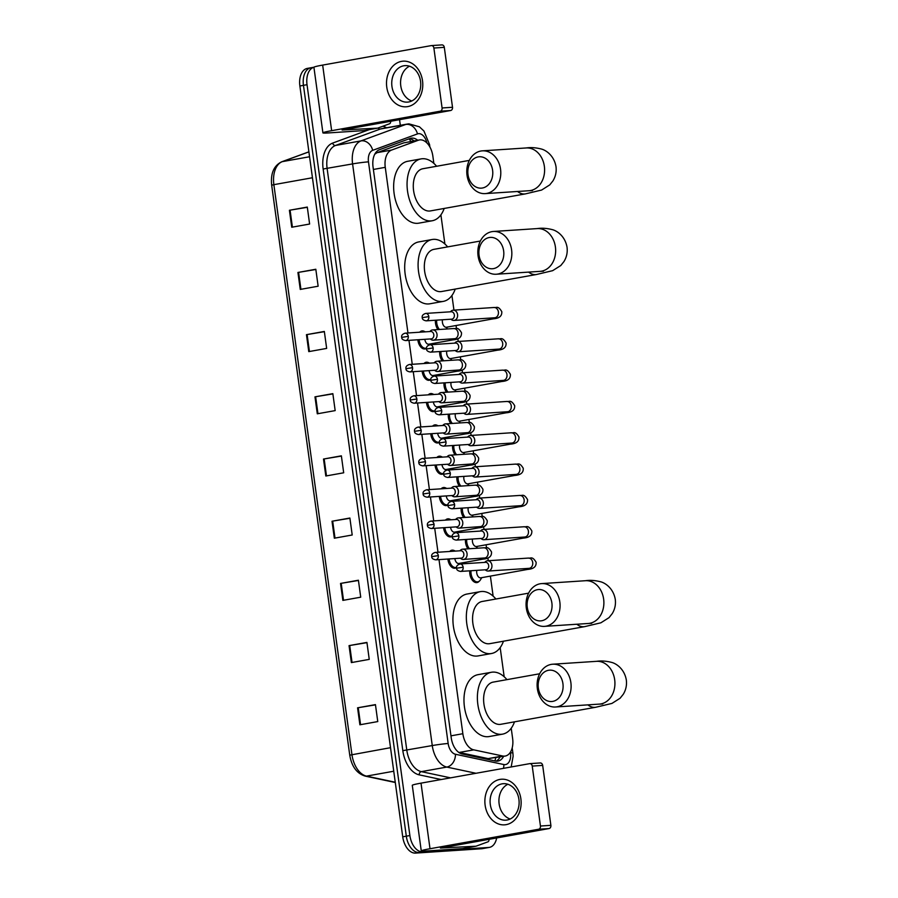 <?xml version="1.0" encoding="UTF-8"?>
<svg xmlns="http://www.w3.org/2000/svg" width="898" height="898" viewBox="0 0 898 898"><rect width="100%" height="100%" fill="white"/><g stroke="black" fill="none" stroke-linecap="round" stroke-linejoin="round"><path stroke-width="1.35" d="M456.543 567.603A9.148 5.556 -100.2 0 1 455.118 568.198A9.148 5.556 -100.2 0 1 454.747 568.243A9.148 5.556 -100.2 0 1 447.877 559.027M449.73 551.462A9.148 5.556 -100.2 0 1 451.896 550.205A9.148 5.556 -100.2 0 1 452.266 550.16A9.148 5.556 -100.2 0 1 454.534 550.732M452.255 536.274A9.148 5.556 -100.2 0 1 450.83 536.881A9.148 5.556 -100.2 0 1 450.459 536.925A9.148 5.556 -100.2 0 1 443.59 527.71M445.442 520.144A9.148 5.556 -100.2 0 1 447.608 518.876A9.148 5.556 -100.2 0 1 447.979 518.831A9.148 5.556 -100.2 0 1 450.246 519.403M447.956 504.957A9.148 5.556 -100.2 0 1 446.542 505.552A9.148 5.556 -100.2 0 1 446.171 505.608A9.148 5.556 -100.2 0 1 439.302 496.392M441.143 488.815A9.148 5.556 -100.2 0 1 443.309 487.558A9.148 5.556 -100.2 0 1 443.691 487.513A9.148 5.556 -100.2 0 1 445.958 488.085M443.668 473.628A9.148 5.556 -100.2 0 1 442.254 474.234A9.148 5.556 -100.2 0 1 441.872 474.279A9.148 5.556 -100.2 0 1 435.014 465.063M436.855 457.497A9.148 5.556 -100.2 0 1 439.021 456.229A9.148 5.556 -100.2 0 1 439.391 456.184A9.148 5.556 -100.2 0 1 441.67 456.756M439.38 442.31A9.148 5.556 -100.2 0 1 437.955 442.916A9.148 5.556 -100.2 0 1 437.584 442.961A9.148 5.556 -100.2 0 1 430.714 433.745M432.567 426.168A9.148 5.556 -100.2 0 1 434.733 424.911A9.148 5.556 -100.2 0 1 435.103 424.866A9.148 5.556 -100.2 0 1 437.371 425.439M435.092 410.992A9.148 5.556 -100.2 0 1 433.667 411.587A9.148 5.556 -100.2 0 1 433.296 411.632A9.148 5.556 -100.2 0 1 426.427 402.416M428.279 394.851A9.148 5.556 -100.2 0 1 430.445 393.582A9.148 5.556 -100.2 0 1 430.816 393.537A9.148 5.556 -100.2 0 1 433.083 394.121M430.793 379.663A9.148 5.556 -100.2 0 1 429.379 380.269A9.148 5.556 -100.2 0 1 429.008 380.314A9.148 5.556 -100.2 0 1 422.139 371.099M423.979 363.533A9.148 5.556 -100.2 0 1 426.146 362.264A9.148 5.556 -100.2 0 1 426.528 362.22A9.148 5.556 -100.2 0 1 428.795 362.792M426.505 348.345A9.148 5.556 -100.2 0 1 425.091 348.94A9.148 5.556 -100.2 0 1 424.709 348.985A9.148 5.556 -100.2 0 1 417.851 339.77M419.692 332.204A9.148 5.556 -100.2 0 1 421.858 330.947A9.148 5.556 -100.2 0 1 422.228 330.891A9.148 5.556 -100.2 0 1 424.507 331.474M468.004 548.835A9.148 5.556 -100.2 0 1 465.467 539.496M463.716 517.506A9.148 5.556 -100.2 0 1 461.168 508.167M459.428 486.188A9.148 5.556 -100.2 0 1 456.88 476.849M455.129 454.859A9.148 5.556 -100.2 0 1 452.592 445.52M479.319 581.152A9.148 5.556 -100.2 0 1 477.018 582.566A9.148 5.556 -100.2 0 1 476.647 582.611A9.148 5.556 -100.2 0 1 469.755 570.814M450.841 423.542A9.148 5.556 -100.2 0 1 448.304 414.203M446.553 392.213A9.148 5.556 -100.2 0 1 444.005 382.885M442.265 360.895A9.148 5.556 -100.2 0 1 439.717 351.556M437.966 329.566A9.148 5.556 -100.2 0 1 435.429 320.238M438.999 559.622L462.852 733.711A17.141 10.417 79.8 0 0 473.762 749.852L459.237 752.457L488.142 758.608L505.226 756.049A17.141 10.417 79.8 0 0 512.623 738.482L511.22 728.244M473.762 749.852L502.678 755.993A17.141 10.417 79.8 0 0 504.519 756.138A17.141 10.417 79.8 0 0 505.226 756.049M433.846 163.38L432.858 156.151A17.141 10.417 79.8 0 0 419.4 139.953L403.797 142.861L377.07 152.66L374.747 154.243M419.4 139.953A17.141 10.417 79.8 0 0 418.322 140.245L391.595 150.056A17.141 10.417 79.8 0 0 385.264 167.331L407.961 332.978M408.972 340.353L412.249 364.296M413.26 371.682L416.537 395.625M417.548 403L420.825 426.943M421.836 434.329L425.124 458.272M426.135 465.647L429.412 489.59M430.423 496.976L433.7 520.919M434.711 528.293L437.988 552.236M504.171 676.755L500.175 647.615M493.125 596.126L490.387 576.101M488.276 560.722L487.906 558.006M486.503 547.746L486.099 544.783M483.988 529.393L483.618 526.688M482.215 516.429L481.799 513.454M479.7 498.076L479.33 495.37M477.916 485.1L477.512 482.136M475.401 466.747L475.031 464.041M473.628 453.782L473.224 450.807M471.113 435.429L470.743 432.724M469.34 422.453L468.936 419.489M466.825 404.1L466.455 401.395M465.052 391.135L464.636 388.161M462.537 372.782L462.167 370.077M460.753 359.806L460.348 356.843M458.238 341.464L457.868 338.748M456.465 328.488L456.061 325.514M453.95 310.136L451.941 295.487M444.892 243.998L440.896 214.858M417.705 140.256A17.141 10.417 79.8 0 0 411.183 138.191A17.141 10.417 79.8 0 0 410.117 138.472L379.383 149.753A17.141 10.417 79.8 0 0 373.052 167.028L451.234 737.819A17.141 10.417 79.8 0 0 462.144 753.961L495.393 761.021A17.141 10.417 79.8 0 0 497.245 761.156A17.141 10.417 79.8 0 0 497.941 761.077A17.141 10.417 79.8 0 0 503.632 756.341M500.051 756.98A17.141 10.417 -100.2 0 1 496.111 761.134M496.673 837.957A17.141 10.417 -100.2 0 1 489.41 847.386A17.141 10.417 -100.2 0 1 488.714 847.465L422.644 851.82A17.141 10.417 -100.2 0 1 409.881 835.544L307.026 84.693A17.141 10.417 -100.2 0 1 313.93 67.249M399.543 119.681L400.317 125.305M489.41 847.386L485.84 848.026A17.141 10.417 -100.2 0 1 485.133 848.105L419.063 852.46A17.141 10.417 -100.2 0 1 406.311 836.184L303.457 85.344A17.141 10.417 -100.2 0 1 310.865 67.777A17.141 10.417 -100.2 0 1 311.561 67.687M409.353 138.752A17.141 10.417 -100.2 0 1 414.135 140.907M310.865 67.777L307.284 68.416A17.141 10.417 -100.2 0 0 299.876 85.983L402.731 836.824A17.141 10.417 -100.2 0 0 415.493 853.1L481.564 848.745A17.141 10.417 -100.2 0 0 482.26 848.666L485.84 848.026A17.141 10.417 -100.2 0 1 485.133 848.105L419.063 852.46A17.141 10.417 -100.2 0 1 406.311 836.184L303.457 85.344A17.141 10.417 -100.2 0 1 310.865 67.777L313.941 67.227M306.454 334.662L324.335 331.452L326.659 348.413L308.777 351.623L306.454 334.662L307.116 334.55L309.44 351.5M297.934 272.464L315.815 269.254L318.139 286.215L300.258 289.425L297.934 272.464L298.596 272.352L300.92 289.313M289.414 210.267L307.296 207.068L309.619 224.029L291.738 227.239L289.414 210.267L290.076 210.154L292.4 227.115M332.013 521.244L349.883 518.034L352.207 534.995L334.337 538.205L332.013 521.244L332.675 521.121L334.999 538.082M340.533 583.431L358.403 580.231L360.727 597.192L342.856 600.392L340.533 583.431L341.195 583.318L343.519 600.279M349.053 645.628L366.923 642.418L369.246 659.379L351.376 662.589L349.053 645.628L349.715 645.516L352.038 662.466M357.572 707.815L375.443 704.616L377.766 721.577L359.896 724.787L357.572 707.815L358.235 707.703L360.558 724.664M314.974 396.849L332.844 393.65L335.167 410.611L317.297 413.81L314.974 396.849L315.636 396.736L317.959 413.697M323.493 459.046L341.363 455.836L343.687 472.797L325.817 476.007L323.493 459.046L324.156 458.934L326.479 475.884M341.397 456.072L324.156 458.934M332.877 393.885L315.636 396.736M375.476 704.851L358.235 707.703M366.956 642.654L349.715 645.516M358.437 580.456L341.195 583.318M349.917 518.269L332.675 521.121M307.318 207.303L290.076 210.154M315.838 269.49L298.596 272.352M324.358 331.688L307.116 334.55M520.874 798.827A22.865 18.117 86.2 0 1 506.102 824.656A22.865 18.117 86.2 0 1 485.133 805.248A22.865 18.117 86.2 0 1 499.905 779.419A22.865 18.117 86.2 0 1 520.874 798.827M490.308 804.496A18.286 14.491 -93.8 0 0 505.81 820.177A18.286 14.491 -93.8 0 0 518.909 799.366A18.286 14.491 -93.8 0 0 503.408 783.685A18.286 14.491 -93.8 0 0 490.308 804.496M510.165 819.021A18.286 14.491 86.2 0 1 499.131 803.912A18.286 14.491 86.2 0 1 507.875 784.257M462.638 848.588A2.862 1.74 -100.2 0 1 462.515 848.61A2.862 1.74 -100.2 0 1 462.403 848.632L426.045 851.023A22.865 1.235 -7.8 0 1 421.263 850.922A22.865 1.235 -7.8 0 1 430.007 848.733L538.598 829.247A2.862 2.267 -93.8 0 0 540.45 826.025L550.878 825.329A2.862 2.267 86.2 0 1 549.026 828.562L440.435 848.049L475.805 846.219A2.862 1.74 79.8 0 0 475.929 846.208A2.862 1.74 79.8 0 0 476.108 846.163L487.94 841.819A2.862 1.74 79.8 0 0 489.04 839.327M421.263 850.922L412.283 785.335A22.865 1.235 -7.8 0 1 421.016 783.146L529.618 763.659A2.862 2.267 -93.8 0 1 529.809 763.637A2.862 2.267 -93.8 0 1 532.233 766.095L540.45 826.025M540.046 762.974A2.862 2.267 86.2 0 1 540.248 762.952A2.862 2.267 86.2 0 1 542.673 765.399L550.878 825.329M562.923 683.636A15.715 12.46 -93.8 0 0 548.498 670.29A15.715 12.46 -93.8 0 0 538.34 688.036A15.715 12.46 -93.8 0 0 552.764 701.383A15.715 12.46 -93.8 0 0 562.923 683.636M537.352 688.609A21.429 16.983 86.2 0 1 552.697 664.217A21.429 16.983 86.2 0 1 570.87 682.603A21.429 16.983 86.2 0 1 555.514 706.995A21.429 16.983 86.2 0 1 537.352 688.609M539.653 673.769L493.182 682.11A21.429 13.021 79.8 0 0 484.033 704.784A21.429 13.021 79.8 0 0 499.872 724.405A21.429 13.021 79.8 0 0 500.758 724.304L595.756 707.254L611.931 703.426L620.08 698.262L623.279 694.255C625.951 689.855 626.961 685.095 626.321 679.966C624.368 668.853 616.264 663.622 611.864 662.455C606.251 660.995 601.144 660.625 596.519 661.332L552.697 664.217M514.498 721.835A31.43 19.094 -100.2 0 1 502.521 734.149A31.43 19.094 -100.2 0 1 501.23 734.306A31.43 19.094 -100.2 0 1 478.005 705.525A31.43 19.094 -100.2 0 1 491.419 672.265A31.43 19.094 -100.2 0 1 492.71 672.108A31.43 19.094 -100.2 0 1 506.932 679.64M502.521 734.149L489.118 736.551A31.43 19.094 -100.2 0 1 487.827 736.708A31.43 19.094 -100.2 0 1 464.592 707.927A31.43 19.094 -100.2 0 1 478.017 674.667L491.419 672.265M551.877 603.007A15.715 12.46 -93.8 0 0 537.453 589.66A15.715 12.46 -93.8 0 0 527.294 607.418A15.715 12.46 -93.8 0 0 541.719 620.754A15.715 12.46 -93.8 0 0 551.877 603.007M526.307 607.991A21.429 16.983 86.2 0 1 541.662 583.599A21.429 16.983 86.2 0 1 559.824 601.974A21.429 16.983 86.2 0 1 544.469 626.366A21.429 16.983 86.2 0 1 526.307 607.991M528.608 593.151L482.136 601.48A21.429 13.021 79.8 0 0 472.988 624.155A21.429 13.021 79.8 0 0 488.826 643.776A21.429 13.021 79.8 0 0 489.713 643.675L584.721 626.624L600.897 622.797L609.035 617.644L612.234 613.626C614.905 609.226 615.916 604.466 615.276 599.348C613.323 588.224 605.218 582.993 600.818 581.825C595.206 580.377 590.098 579.996 585.474 580.714L541.662 583.599M503.452 641.206A31.43 19.094 -100.2 0 1 491.475 653.52A31.43 19.094 -100.2 0 1 490.185 653.677A31.43 19.094 -100.2 0 1 466.96 624.896A31.43 19.094 -100.2 0 1 480.374 591.636A31.43 19.094 -100.2 0 1 481.665 591.479A31.43 19.094 -100.2 0 1 495.887 599.022M491.475 653.52L478.073 655.922A31.43 19.094 -100.2 0 1 476.782 656.079A31.43 19.094 -100.2 0 1 453.546 627.298A31.43 19.094 -100.2 0 1 466.971 594.049L480.374 591.636M503.643 250.879A15.715 12.46 -93.8 0 0 489.219 237.532A15.715 12.46 -93.8 0 0 479.061 255.29A15.715 12.46 -93.8 0 0 493.485 268.625A15.715 12.46 -93.8 0 0 503.643 250.879M478.073 255.863A21.429 16.983 86.2 0 1 493.417 231.471A21.429 16.983 86.2 0 1 511.591 249.846A21.429 16.983 86.2 0 1 496.235 274.238A21.429 16.983 86.2 0 1 478.073 255.863M480.374 241.023L433.902 249.352A21.429 13.021 79.8 0 0 424.754 272.027A21.429 13.021 79.8 0 0 440.592 291.648A21.429 13.021 79.8 0 0 441.479 291.547L536.476 274.496L552.652 270.668L560.801 265.516L564 261.498C566.672 257.097 567.682 252.338 567.042 247.219C565.089 236.095 556.985 230.865 552.584 229.697C546.972 228.249 541.853 227.868 537.24 228.586L493.417 231.471M455.219 289.077A31.43 19.094 -100.2 0 1 443.242 301.391A31.43 19.094 -100.2 0 1 441.951 301.548A31.43 19.094 -100.2 0 1 418.715 272.768A31.43 19.094 -100.2 0 1 432.14 239.508A31.43 19.094 -100.2 0 1 433.431 239.351A31.43 19.094 -100.2 0 1 447.653 246.894M443.242 301.391L429.839 303.793A31.43 19.094 -100.2 0 1 428.548 303.951A31.43 19.094 -100.2 0 1 405.312 275.17A31.43 19.094 -100.2 0 1 418.737 241.921L432.14 239.508M492.598 170.25A15.715 12.46 -93.8 0 0 478.174 156.903A15.715 12.46 -93.8 0 0 468.015 174.661A15.715 12.46 -93.8 0 0 482.439 188.008A15.715 12.46 -93.8 0 0 492.598 170.25M467.027 175.233A21.429 16.983 86.2 0 1 482.383 150.842A21.429 16.983 86.2 0 1 500.545 169.217A21.429 16.983 86.2 0 1 485.189 193.609A21.429 16.983 86.2 0 1 467.027 175.233M469.328 160.394L422.857 168.734A21.429 13.021 79.8 0 0 413.709 191.409A21.429 13.021 79.8 0 0 429.547 211.03A21.429 13.021 79.8 0 0 430.434 210.918L525.442 193.878L541.617 190.05L549.756 184.887L552.955 180.88C555.626 176.479 556.637 171.709 555.997 166.59C554.044 155.466 545.939 150.235 541.539 149.068C535.926 147.62 530.819 147.25 526.194 147.957L482.383 150.842M444.173 208.448A31.43 19.094 -100.2 0 1 432.196 220.762A31.43 19.094 -100.2 0 1 430.905 220.919A31.43 19.094 -100.2 0 1 407.681 192.138A31.43 19.094 -100.2 0 1 421.095 158.89A31.43 19.094 -100.2 0 1 422.386 158.733A31.43 19.094 -100.2 0 1 436.608 166.265M432.196 220.762L418.794 223.164A31.43 19.094 -100.2 0 1 417.503 223.321A31.43 19.094 -100.2 0 1 394.267 194.552A31.43 19.094 -100.2 0 1 407.692 161.292L421.095 158.89M480.991 577.773A5.141 3.121 -100.2 0 1 480.778 577.829A5.141 3.121 -100.2 0 1 480.576 577.852A5.141 3.121 -100.2 0 1 477.5 575.461A5.141 3.121 -100.2 0 1 476.827 570.353M481.755 577.65L480.475 579.794A8.576 5.208 -100.2 0 1 477.815 581.837A8.576 5.208 -100.2 0 1 477.455 581.882A8.576 5.208 -100.2 0 1 471.012 570.735M485.156 569.803L485.941 570.365A5.141 4.075 -93.8 0 0 488.198 571.038A5.141 4.075 -93.8 0 0 488.557 570.993A5.141 4.075 -93.8 0 0 491.891 565.179A5.141 4.075 -93.8 0 0 487.524 560.767A5.141 4.075 -93.8 0 0 487.165 560.812A5.141 4.075 -93.8 0 0 485.38 561.733L484.673 562.384M460.494 571.431C457.812 570.892 456.498 569.826 456.577 568.221L463.155 567.199A3.715 2.941 -93.8 0 1 460.494 571.431L486.02 569.747A3.715 2.941 -93.8 0 0 486.278 569.714A3.715 2.941 -93.8 0 0 488.68 565.516A3.715 2.941 -93.8 0 0 485.537 562.328A3.715 2.941 -93.8 0 0 485.279 562.361M476.703 546.455A5.141 3.121 -100.2 0 1 476.49 546.5A5.141 3.121 -100.2 0 1 476.277 546.523A5.141 3.121 -100.2 0 1 473.212 544.143A5.141 3.121 -100.2 0 1 472.539 539.024M480.868 538.474L481.654 539.036A5.141 4.075 -93.8 0 0 483.91 539.709A5.141 4.075 -93.8 0 0 484.269 539.664A5.141 4.075 -93.8 0 0 487.592 533.861A5.141 4.075 -93.8 0 0 483.236 529.45A5.141 4.075 -93.8 0 0 482.877 529.494A5.141 4.075 -93.8 0 0 481.092 530.404L480.385 531.066M456.206 540.102C453.512 539.575 452.21 538.508 452.289 536.903L458.867 535.87A3.715 2.941 -93.8 0 1 456.206 540.102L481.732 538.418A3.715 2.941 -93.8 0 0 481.99 538.396A3.715 2.941 -93.8 0 0 484.392 534.198A3.715 2.941 -93.8 0 0 481.249 531.01A3.715 2.941 -93.8 0 0 480.98 531.044M469.486 548.734A8.576 5.208 -100.2 0 1 466.713 539.406M472.404 515.126A5.141 3.121 -100.2 0 1 472.202 515.183A5.141 3.121 -100.2 0 1 471.989 515.205A5.141 3.121 -100.2 0 1 468.924 512.814A5.141 3.121 -100.2 0 1 468.24 507.707M476.58 507.157L477.366 507.718A5.141 4.075 -93.8 0 0 479.622 508.391A5.141 4.075 -93.8 0 0 479.981 508.347A5.141 4.075 -93.8 0 0 483.304 502.532A5.141 4.075 -93.8 0 0 478.948 498.121A5.141 4.075 -93.8 0 0 478.589 498.166A5.141 4.075 -93.8 0 0 476.793 499.086L476.086 499.748M451.919 508.784C449.225 508.246 447.922 507.179 447.99 505.574L454.579 504.553A3.715 2.941 -93.8 0 1 451.919 508.784L477.444 507.101A3.715 2.941 -93.8 0 0 477.702 507.067A3.715 2.941 -93.8 0 0 480.104 502.869A3.715 2.941 -93.8 0 0 476.95 499.681A3.715 2.941 -93.8 0 0 476.692 499.715M465.198 517.405A8.576 5.208 -100.2 0 1 462.425 508.088M468.116 483.809A5.141 3.121 -100.2 0 1 467.914 483.854A5.141 3.121 -100.2 0 1 467.701 483.876A5.141 3.121 -100.2 0 1 464.625 481.496A5.141 3.121 -100.2 0 1 463.952 476.378M472.281 475.839L473.078 476.389A5.141 4.075 -93.8 0 0 475.334 477.062A5.141 4.075 -93.8 0 0 475.693 477.018A5.141 4.075 -93.8 0 0 479.016 471.214A5.141 4.075 -93.8 0 0 474.66 466.803A5.141 4.075 -93.8 0 0 474.301 466.848A5.141 4.075 -93.8 0 0 472.505 467.768L471.798 468.419M447.631 477.455C444.937 476.928 443.623 475.861 443.702 474.256L450.291 473.235A3.715 2.941 -93.8 0 1 447.631 477.455L473.156 475.772A3.715 2.941 -93.8 0 0 473.414 475.749A3.715 2.941 -93.8 0 0 475.817 471.551A3.715 2.941 -93.8 0 0 472.662 468.363A3.715 2.941 -93.8 0 0 472.404 468.397M460.91 486.087A8.576 5.208 -100.2 0 1 458.137 476.771M463.828 452.48A5.141 3.121 -100.2 0 1 463.615 452.536A5.141 3.121 -100.2 0 1 463.413 452.558A5.141 3.121 -100.2 0 1 460.337 450.167A5.141 3.121 -100.2 0 1 459.664 445.06M467.993 444.51L468.778 445.071A5.141 4.075 -93.8 0 0 471.035 445.745A5.141 4.075 -93.8 0 0 471.394 445.7A5.141 4.075 -93.8 0 0 474.728 439.885A5.141 4.075 -93.8 0 0 470.361 435.474A5.141 4.075 -93.8 0 0 470.002 435.519A5.141 4.075 -93.8 0 0 468.217 436.439L467.51 437.101M443.331 446.138C440.649 445.599 439.335 444.532 439.414 442.927L445.992 441.906A3.715 2.941 -93.8 0 1 443.331 446.138L468.857 444.454A3.715 2.941 -93.8 0 0 469.115 444.42A3.715 2.941 -93.8 0 0 471.517 440.222A3.715 2.941 -93.8 0 0 468.374 437.045A3.715 2.941 -93.8 0 0 468.116 437.068M456.611 454.758A8.576 5.208 -100.2 0 1 453.849 445.442M459.54 421.162A5.141 3.121 -100.2 0 1 459.327 421.207A5.141 3.121 -100.2 0 1 459.114 421.241A5.141 3.121 -100.2 0 1 456.049 418.85A5.141 3.121 -100.2 0 1 455.376 413.742M463.705 413.192L464.491 413.742A5.141 4.075 -93.8 0 0 466.747 414.416A5.141 4.075 -93.8 0 0 467.106 414.371A5.141 4.075 -93.8 0 0 470.429 408.568A5.141 4.075 -93.8 0 0 466.073 404.156A5.141 4.075 -93.8 0 0 465.714 404.201A5.141 4.075 -93.8 0 0 463.929 405.121L463.222 405.773M439.043 414.809C436.349 414.281 435.047 413.215 435.126 411.61L441.704 410.588A3.715 2.941 -93.8 0 1 439.043 414.809L464.569 413.136A3.715 2.941 -93.8 0 0 464.827 413.102A3.715 2.941 -93.8 0 0 467.229 408.904A3.715 2.941 -93.8 0 0 464.086 405.716A3.715 2.941 -93.8 0 0 463.817 405.75M452.323 423.441A8.576 5.208 -100.2 0 1 449.55 414.124M455.241 389.833A5.141 3.121 -100.2 0 1 455.039 389.889A5.141 3.121 -100.2 0 1 454.826 389.912A5.141 3.121 -100.2 0 1 451.761 387.521A5.141 3.121 -100.2 0 1 451.077 382.413M459.417 381.863L460.203 382.425A5.141 4.075 -93.8 0 0 462.459 383.098A5.141 4.075 -93.8 0 0 462.818 383.053A5.141 4.075 -93.8 0 0 466.141 377.239A5.141 4.075 -93.8 0 0 461.785 372.827A5.141 4.075 -93.8 0 0 461.426 372.872A5.141 4.075 -93.8 0 0 459.63 373.793L458.923 374.455M434.755 383.491C432.061 382.952 430.759 381.886 430.827 380.292L437.416 379.259A3.715 2.941 -93.8 0 1 434.755 383.491L460.281 381.807A3.715 2.941 -93.8 0 0 460.539 381.773A3.715 2.941 -93.8 0 0 462.941 377.575A3.715 2.941 -93.8 0 0 459.787 374.399A3.715 2.941 -93.8 0 0 459.529 374.421M448.035 392.123A8.576 5.208 -100.2 0 1 445.262 382.795M450.953 358.515A5.141 3.121 -100.2 0 1 450.751 358.56A5.141 3.121 -100.2 0 1 450.538 358.594A5.141 3.121 -100.2 0 1 447.462 356.203A5.141 3.121 -100.2 0 1 446.789 351.096M455.129 350.546L455.915 351.096A5.141 4.075 -93.8 0 0 458.171 351.769A5.141 4.075 -93.8 0 0 458.53 351.735A5.141 4.075 -93.8 0 0 461.853 345.921A5.141 4.075 -93.8 0 0 457.497 341.509A5.141 4.075 -93.8 0 0 457.138 341.554A5.141 4.075 -93.8 0 0 455.342 342.475L454.635 343.126M430.468 352.162C427.774 351.634 426.46 350.568 426.539 348.963L433.128 347.941A3.715 2.941 -93.8 0 1 430.468 352.162L455.993 350.489A3.715 2.941 -93.8 0 0 456.251 350.456A3.715 2.941 -93.8 0 0 458.654 346.258A3.715 2.941 -93.8 0 0 455.499 343.07A3.715 2.941 -93.8 0 0 455.241 343.103M443.747 360.794A8.576 5.208 -100.2 0 1 440.974 351.477M446.665 327.186A5.141 3.121 -100.2 0 1 446.452 327.242A5.141 3.121 -100.2 0 1 446.25 327.265A5.141 3.121 -100.2 0 1 443.174 324.885A5.141 3.121 -100.2 0 1 442.501 319.767M450.83 319.217L451.615 319.778A5.141 4.075 -93.8 0 0 453.883 320.451A5.141 4.075 -93.8 0 0 454.242 320.406A5.141 4.075 -93.8 0 0 457.565 314.592A5.141 4.075 -93.8 0 0 453.198 310.18A5.141 4.075 -93.8 0 0 452.839 310.225A5.141 4.075 -93.8 0 0 451.054 311.146L450.347 311.808M426.168 320.844C423.486 320.305 422.172 319.239 422.251 317.645L428.829 316.612A3.715 2.941 -93.8 0 1 426.168 320.844L451.694 319.16A3.715 2.941 -93.8 0 0 451.952 319.127A3.715 2.941 -93.8 0 0 454.354 314.94A3.715 2.941 -93.8 0 0 451.211 311.752A3.715 2.941 -93.8 0 0 450.953 311.786M439.448 329.476A8.576 5.208 -100.2 0 1 436.686 320.148M459.091 563.416A5.141 3.121 -100.2 0 1 458.889 563.461A5.141 3.121 -100.2 0 1 458.676 563.484A5.141 3.121 -100.2 0 1 454.848 558.578M460.315 558.219L461.101 558.769A5.141 4.075 -93.8 0 0 463.357 559.443A5.141 4.075 -93.8 0 0 463.716 559.398A5.141 4.075 -93.8 0 0 467.072 553.819A5.141 4.075 -93.8 0 0 462.683 549.183A5.141 4.075 -93.8 0 0 462.324 549.228A5.141 4.075 -93.8 0 0 460.528 550.148L459.821 550.8M451.301 551.361A8.576 5.208 -100.2 0 1 452.884 550.609A8.576 5.208 -100.2 0 1 453.243 550.564A8.576 5.208 -100.2 0 1 455.353 551.091M456.566 567.289A8.576 5.208 -100.2 0 1 455.915 567.48A8.576 5.208 -100.2 0 1 455.567 567.525A8.576 5.208 -100.2 0 1 449.135 558.949M435.653 559.836C432.959 559.308 431.657 558.242 431.725 556.637L438.314 555.615A3.715 2.941 -93.8 0 1 435.653 559.836L461.179 558.152A3.715 2.941 -93.8 0 0 461.437 558.129A3.715 2.941 -93.8 0 0 463.839 553.931A3.715 2.941 -93.8 0 0 460.685 550.743A3.715 2.941 -93.8 0 0 460.427 550.777M454.803 532.087A5.141 3.121 -100.2 0 1 454.59 532.144A5.141 3.121 -100.2 0 1 454.388 532.166A5.141 3.121 -100.2 0 1 450.549 527.249M456.016 526.89L456.813 527.452A5.141 4.075 -93.8 0 0 459.069 528.125A5.141 4.075 -93.8 0 0 459.428 528.08A5.141 4.075 -93.8 0 0 462.773 522.49A5.141 4.075 -93.8 0 0 458.384 517.854A5.141 4.075 -93.8 0 0 458.025 517.899A5.141 4.075 -93.8 0 0 456.24 518.82L455.533 519.482M447.013 520.043A8.576 5.208 -100.2 0 1 448.596 519.28A8.576 5.208 -100.2 0 1 448.944 519.235A8.576 5.208 -100.2 0 1 451.065 519.774M452.278 535.971A8.576 5.208 -100.2 0 1 451.627 536.162A8.576 5.208 -100.2 0 1 451.267 536.196A8.576 5.208 -100.2 0 1 444.847 527.631M431.366 528.518C428.672 527.979 427.358 526.913 427.437 525.308L434.026 524.286A3.715 2.941 -93.8 0 1 431.366 528.518L456.88 526.834A3.715 2.941 -93.8 0 0 457.149 526.8A3.715 2.941 -93.8 0 0 459.54 522.602A3.715 2.941 -93.8 0 0 456.397 519.426A3.715 2.941 -93.8 0 0 456.139 519.448M450.515 500.77A5.141 3.121 -100.2 0 1 450.302 500.815A5.141 3.121 -100.2 0 1 450.089 500.848A5.141 3.121 -100.2 0 1 446.261 495.932M451.728 495.573L452.513 496.123A5.141 4.075 -93.8 0 0 454.77 496.796A5.141 4.075 -93.8 0 0 455.129 496.751A5.141 4.075 -93.8 0 0 458.485 491.172A5.141 4.075 -93.8 0 0 454.096 486.536A5.141 4.075 -93.8 0 0 453.737 486.581A5.141 4.075 -93.8 0 0 451.952 487.502L451.245 488.153M442.725 488.714A8.576 5.208 -100.2 0 1 444.308 487.962A8.576 5.208 -100.2 0 1 444.656 487.917A8.576 5.208 -100.2 0 1 446.777 488.445M447.979 504.642A8.576 5.208 -100.2 0 1 447.339 504.833A8.576 5.208 -100.2 0 1 446.98 504.878A8.576 5.208 -100.2 0 1 440.548 496.302M427.066 497.189C424.384 496.661 423.07 495.595 423.149 493.99L429.727 492.968A3.715 2.941 -93.8 0 1 427.066 497.189L452.592 495.516A3.715 2.941 -93.8 0 0 452.85 495.483A3.715 2.941 -93.8 0 0 455.252 491.285A3.715 2.941 -93.8 0 0 452.109 488.097A3.715 2.941 -93.8 0 0 451.851 488.13M446.216 469.441A5.141 3.121 -100.2 0 1 446.014 469.497A5.141 3.121 -100.2 0 1 445.801 469.519A5.141 3.121 -100.2 0 1 441.973 464.603M447.44 464.244L448.225 464.805A5.141 4.075 -93.8 0 0 450.482 465.478A5.141 4.075 -93.8 0 0 450.841 465.433A5.141 4.075 -93.8 0 0 454.197 459.855A5.141 4.075 -93.8 0 0 449.808 455.207A5.141 4.075 -93.8 0 0 449.449 455.252A5.141 4.075 -93.8 0 0 447.664 456.173L446.946 456.835M438.437 457.396A8.576 5.208 -100.2 0 1 440.02 456.633A8.576 5.208 -100.2 0 1 440.368 456.588A8.576 5.208 -100.2 0 1 442.49 457.127M443.691 473.325A8.576 5.208 -100.2 0 1 443.04 473.515A8.576 5.208 -100.2 0 1 442.692 473.549A8.576 5.208 -100.2 0 1 436.26 464.984M422.778 465.871C420.084 465.332 418.782 464.266 418.85 462.661L425.439 461.639A3.715 2.941 -93.8 0 1 422.778 465.871L448.304 464.187A3.715 2.941 -93.8 0 0 448.562 464.154A3.715 2.941 -93.8 0 0 450.964 459.956A3.715 2.941 -93.8 0 0 447.81 456.779A3.715 2.941 -93.8 0 0 447.552 456.801M441.928 438.123A5.141 3.121 -100.2 0 1 441.726 438.168A5.141 3.121 -100.2 0 1 441.513 438.202A5.141 3.121 -100.2 0 1 437.685 433.285M443.152 432.926L443.938 433.476A5.141 4.075 -93.8 0 0 446.194 434.149A5.141 4.075 -93.8 0 0 446.553 434.104A5.141 4.075 -93.8 0 0 449.909 428.526A5.141 4.075 -93.8 0 0 445.52 423.89A5.141 4.075 -93.8 0 0 445.161 423.935A5.141 4.075 -93.8 0 0 443.365 424.855L442.658 425.506M434.138 426.067A8.576 5.208 -100.2 0 1 435.721 425.315A8.576 5.208 -100.2 0 1 436.08 425.27A8.576 5.208 -100.2 0 1 438.202 425.798M439.403 441.996A8.576 5.208 -100.2 0 1 438.752 442.186A8.576 5.208 -100.2 0 1 438.404 442.231A8.576 5.208 -100.2 0 1 431.972 433.655M418.49 434.542C415.796 434.015 414.494 432.948 414.562 431.343L421.151 430.322A3.715 2.941 -93.8 0 1 418.49 434.542L444.016 432.87A3.715 2.941 -93.8 0 0 444.274 432.836A3.715 2.941 -93.8 0 0 446.676 428.638A3.715 2.941 -93.8 0 0 443.522 425.45A3.715 2.941 -93.8 0 0 443.264 425.484M437.64 406.794A5.141 3.121 -100.2 0 1 437.427 406.85A5.141 3.121 -100.2 0 1 437.225 406.873A5.141 3.121 -100.2 0 1 433.386 401.956M438.853 401.597L439.65 402.158A5.141 4.075 -93.8 0 0 441.906 402.832A5.141 4.075 -93.8 0 0 442.265 402.787A5.141 4.075 -93.8 0 0 445.61 397.208A5.141 4.075 -93.8 0 0 441.232 392.561A5.141 4.075 -93.8 0 0 440.873 392.606A5.141 4.075 -93.8 0 0 439.077 393.526L438.37 394.188M429.85 394.75A8.576 5.208 -100.2 0 1 431.433 393.986A8.576 5.208 -100.2 0 1 431.792 393.941A8.576 5.208 -100.2 0 1 433.902 394.48M435.115 410.678A8.576 5.208 -100.2 0 1 434.464 410.869A8.576 5.208 -100.2 0 1 434.104 410.914A8.576 5.208 -100.2 0 1 427.684 402.338M414.203 403.224C411.509 402.686 410.195 401.619 410.274 400.025L416.863 398.993A3.715 2.941 -93.8 0 1 414.203 403.224L439.717 401.541A3.715 2.941 -93.8 0 0 439.986 401.507A3.715 2.941 -93.8 0 0 442.388 397.32A3.715 2.941 -93.8 0 0 439.234 394.132A3.715 2.941 -93.8 0 0 438.976 394.166M433.352 375.476A5.141 3.121 -100.2 0 1 433.139 375.521A5.141 3.121 -100.2 0 1 432.926 375.555A5.141 3.121 -100.2 0 1 429.098 370.638M434.565 370.279L435.35 370.84A5.141 4.075 -93.8 0 0 437.607 371.503A5.141 4.075 -93.8 0 0 437.966 371.469A5.141 4.075 -93.8 0 0 441.322 365.879A5.141 4.075 -93.8 0 0 436.933 361.243A5.141 4.075 -93.8 0 0 436.574 361.288A5.141 4.075 -93.8 0 0 434.789 362.208L434.082 362.859M425.562 363.421A8.576 5.208 -100.2 0 1 427.145 362.669A8.576 5.208 -100.2 0 1 427.493 362.624A8.576 5.208 -100.2 0 1 429.614 363.162M430.816 379.349A8.576 5.208 -100.2 0 1 430.176 379.54A8.576 5.208 -100.2 0 1 429.816 379.585A8.576 5.208 -100.2 0 1 423.385 371.009M409.903 371.895C407.221 371.368 405.907 370.302 405.986 368.696L412.564 367.675A3.715 2.941 -93.8 0 1 409.903 371.895L435.429 370.223A3.715 2.941 -93.8 0 0 435.687 370.189A3.715 2.941 -93.8 0 0 438.089 365.991A3.715 2.941 -93.8 0 0 434.946 362.803A3.715 2.941 -93.8 0 0 434.688 362.837M429.053 344.159A5.141 3.121 -100.2 0 1 428.851 344.203A5.141 3.121 -100.2 0 1 428.638 344.226A5.141 3.121 -100.2 0 1 424.81 339.309M430.277 338.95L431.062 339.511A5.141 4.075 -93.8 0 0 433.319 340.185A5.141 4.075 -93.8 0 0 433.678 340.14A5.141 4.075 -93.8 0 0 437.034 334.561A5.141 4.075 -93.8 0 0 432.645 329.925A5.141 4.075 -93.8 0 0 432.286 329.959A5.141 4.075 -93.8 0 0 430.501 330.879L429.783 331.542M421.274 332.103A8.576 5.208 -100.2 0 1 422.857 331.34A8.576 5.208 -100.2 0 1 423.205 331.306A8.576 5.208 -100.2 0 1 425.326 331.833M426.528 348.031A8.576 5.208 -100.2 0 1 425.877 348.222A8.576 5.208 -100.2 0 1 425.529 348.267A8.576 5.208 -100.2 0 1 419.097 339.691M405.615 340.578C402.921 340.039 401.619 338.973 401.698 337.379L408.276 336.346A3.715 2.941 -93.8 0 1 405.615 340.578L431.141 338.894A3.715 2.941 -93.8 0 0 431.399 338.86A3.715 2.941 -93.8 0 0 433.801 334.673A3.715 2.941 -93.8 0 0 430.658 331.485A3.715 2.941 -93.8 0 0 430.389 331.519M422.52 80.775A22.865 18.117 86.2 0 1 407.737 106.604A22.865 18.117 86.2 0 1 386.769 87.196A22.865 18.117 86.2 0 1 401.541 61.367A22.865 18.117 86.2 0 1 422.52 80.775M391.943 86.444A18.286 14.491 -93.8 0 0 407.445 102.125A18.286 14.491 -93.8 0 0 420.545 81.314A18.286 14.491 -93.8 0 0 405.043 65.633A18.286 14.491 -93.8 0 0 391.943 86.444M411.8 100.969A18.286 14.491 86.2 0 1 400.777 85.86A18.286 14.491 86.2 0 1 409.522 66.205M364.274 130.536A2.862 1.74 -100.2 0 1 364.161 130.558A2.862 1.74 -100.2 0 1 364.038 130.58L327.68 132.971A22.865 1.235 -7.8 0 1 322.91 132.87A22.865 1.235 -7.8 0 1 331.643 130.681L440.233 111.195A2.862 2.267 -93.8 0 0 442.085 107.973L452.513 107.277A2.862 2.267 86.2 0 1 450.673 110.51L342.082 129.997L377.441 128.167A2.862 1.74 79.8 0 0 377.564 128.156A2.862 1.74 79.8 0 0 377.744 128.111L389.586 123.767A2.862 1.74 79.8 0 0 390.675 121.275M322.91 132.87L313.918 67.283A22.865 1.235 -7.8 0 1 322.663 65.094L431.253 45.607A2.862 2.267 -93.8 0 1 431.455 45.585A2.862 2.267 -93.8 0 1 433.88 48.032L442.085 107.973M441.681 44.922A2.862 2.267 86.2 0 1 441.883 44.9A2.862 2.267 86.2 0 1 444.308 47.347L452.513 107.277M488.142 758.608L502.678 755.993M409.118 138.842A17.141 13.549 69.8 0 1 410.88 141.491M495.718 757.755A17.141 13.223 102 0 1 494.888 760.92M450.964 735.844L462.852 733.711M373.377 169.464L385.264 167.331M377.07 152.66L391.595 150.056M403.797 142.861L418.322 140.245M426.864 142.883A11.427 6.937 79.8 0 0 418.648 133.656A11.427 6.937 79.8 0 0 417.469 133.914L372.704 150.336A11.427 6.937 79.8 0 0 368.483 161.853L448.158 743.499A11.427 6.937 79.8 0 0 455.432 754.253L503.857 764.546A11.427 6.937 79.8 0 0 505.08 764.636A11.427 6.937 79.8 0 0 510.491 752.872L510.401 752.198M511.175 766.971L513.14 756.15L512.881 752.928A11.427 0.617 172.2 0 0 510.491 752.872M476.007 773.279L446.811 767.072A22.865 13.885 -100.2 0 1 432.264 745.565L352.588 163.907A22.865 13.885 -100.2 0 1 361.03 140.885L405.795 124.452A22.865 13.885 -100.2 0 1 407.221 124.07L381.751 128.638A22.865 13.885 79.8 0 0 380.325 129.031L335.56 145.454A22.865 13.885 79.8 0 0 327.119 168.487L406.794 750.133A22.865 13.885 79.8 0 0 421.33 771.64L450.538 777.848M378.047 127.999A2.862 2.256 -110.2 0 0 380.325 129.031L405.795 124.452A11.427 9.025 69.8 0 1 417.469 133.914M441.187 779.531L419.175 774.851A25.716 15.625 -100.2 0 1 402.82 750.649L323.145 169.004A25.716 15.625 -100.2 0 1 332.642 143.085L369.291 129.638M382.728 126.281A25.716 15.625 -100.2 0 1 386.567 127.774M422.644 851.82L415.493 853.1M409.881 835.544L402.731 836.824M488.714 847.465L481.564 848.745M307.026 84.693L299.876 85.983M455.432 754.253A11.427 8.812 102 0 1 446.811 767.072L421.33 771.64A2.862 2.2 -78 0 0 419.175 774.851M448.158 743.499A11.427 0.617 172.2 0 0 432.264 745.565L402.82 750.649M372.704 150.336A11.427 9.025 69.8 0 0 361.03 140.885L335.56 145.454A2.862 2.256 -110.2 0 1 332.642 143.085M368.483 161.853A11.427 0.617 172.2 0 0 352.588 163.907L323.145 169.004M407.221 124.07L408.96 123.857L419.422 126.809L423.946 131.029L429.547 144.556A11.427 0.617 172.2 0 0 428.234 144.455M503.857 764.546A11.427 8.812 102 0 1 503.452 768.362M390.518 747.686L349.749 755.151L271.679 185.213L273.868 184.662L351.937 754.601A22.865 13.885 79.8 0 0 366.485 776.119A5.714 4.411 102 0 1 365.138 776.096C356.809 773.492 351.679 766.51 349.749 755.151M271.679 185.213C270.466 173.482 273.811 165.681 281.703 161.797A5.714 4.512 69.8 0 1 282.309 161.64A22.865 13.885 79.8 0 0 273.868 184.662L312.448 177.748M308.912 151.874L282.309 161.64L309.574 156.746M393.751 771.225L366.485 776.119L395.255 782.237M421.016 783.146L430.007 848.733M542.673 765.399L532.233 766.095M462.403 848.632L475.805 846.219M549.026 828.562L538.598 829.247M587.864 704.863A21.429 13.021 79.8 0 0 594.88 707.366A21.429 13.021 79.8 0 0 595.756 707.254M602.738 703.965L599.336 704.111A21.429 16.983 -93.8 0 0 614.681 679.719A21.429 16.983 -93.8 0 0 596.519 661.332M576.819 624.233A21.429 13.021 79.8 0 0 583.835 626.737A21.429 13.021 79.8 0 0 584.721 626.624M591.692 623.335L588.291 623.481A21.429 16.983 -93.8 0 0 603.636 599.089A21.429 16.983 -93.8 0 0 585.474 580.714M528.585 272.105A21.429 13.021 79.8 0 0 535.601 274.608A21.429 13.021 79.8 0 0 536.476 274.496M543.458 271.207L540.057 271.353A21.429 16.983 -93.8 0 0 555.402 246.961A21.429 16.983 -93.8 0 0 537.24 228.586M517.54 191.487A21.429 13.021 79.8 0 0 524.555 193.979A21.429 13.021 79.8 0 0 525.442 193.878M532.413 190.578L529.012 190.724A21.429 16.983 -93.8 0 0 544.356 166.332A21.429 16.983 -93.8 0 0 526.194 147.957M529.786 568.21L529.023 568.344A5.141 4.075 -93.8 0 0 532.716 562.496A5.141 4.075 -93.8 0 0 532.66 562.17A5.141 4.075 -93.8 0 0 528.35 558.085C530.651 558.724 532.177 555.649 536.117 562.249C536.353 566.245 534.243 568.883 527.62 569.422A5.141 3.121 -100.2 0 1 527.407 569.444A5.141 3.121 -100.2 0 1 525.42 568.58M463.155 567.199A3.715 2.941 -93.8 0 0 460.012 564.011L485.537 562.328M525.498 536.881L524.735 537.026A5.141 4.075 -93.8 0 0 528.417 531.167A5.141 4.075 -93.8 0 0 528.372 530.853A5.141 4.075 -93.8 0 0 524.062 526.756C526.363 527.395 527.889 524.331 531.829 530.92C532.065 534.916 529.955 537.565 523.321 538.104A5.141 3.121 -100.2 0 1 523.119 538.126A5.141 3.121 -100.2 0 1 521.132 537.262M458.867 535.87A3.715 2.941 -93.8 0 0 455.724 532.694L481.249 531.01M521.199 505.563L520.447 505.697A5.141 4.075 -93.8 0 0 524.129 499.849A5.141 4.075 -93.8 0 0 524.084 499.524A5.141 4.075 -93.8 0 0 519.774 495.438C522.075 496.078 523.601 493.002 527.541 499.602C527.777 503.598 525.667 506.236 519.033 506.775A5.141 3.121 -100.2 0 1 518.82 506.798A5.141 3.121 -100.2 0 1 516.833 505.933M454.579 504.553A3.715 2.941 -93.8 0 0 451.425 501.365L476.95 499.681M516.911 474.234L516.159 474.38A5.141 4.075 -93.8 0 0 519.841 468.52A5.141 4.075 -93.8 0 0 519.785 468.206A5.141 4.075 -93.8 0 0 515.474 464.109C517.787 464.749 519.313 461.684 523.242 468.273C523.478 472.269 521.379 474.919 514.745 475.457A5.141 3.121 -100.2 0 1 514.532 475.48A5.141 3.121 -100.2 0 1 512.545 474.615M450.291 473.235A3.715 2.941 -93.8 0 0 447.137 470.047L472.662 468.363M512.623 442.916L511.86 443.051A5.141 4.075 -93.8 0 0 515.553 437.203A5.141 4.075 -93.8 0 0 515.497 436.877A5.141 4.075 -93.8 0 0 511.187 432.791C513.488 433.431 515.014 430.355 518.954 436.956C519.19 440.952 517.08 443.59 510.457 444.128A5.141 3.121 -100.2 0 1 510.244 444.151A5.141 3.121 -100.2 0 1 508.257 443.298M445.992 441.906A3.715 2.941 -93.8 0 0 442.849 438.718L468.374 437.045M508.335 411.587L507.572 411.733A5.141 4.075 -93.8 0 0 511.254 405.874A5.141 4.075 -93.8 0 0 511.209 405.559A5.141 4.075 -93.8 0 0 506.899 401.462C509.2 402.113 510.726 399.038 514.666 405.638C514.902 409.623 512.792 412.272 506.158 412.811A5.141 3.121 -100.2 0 1 505.956 412.833A5.141 3.121 -100.2 0 1 503.969 411.969M441.704 410.588A3.715 2.941 -93.8 0 0 438.561 407.4L464.086 405.716M504.036 380.269L503.284 380.404A5.141 4.075 -93.8 0 0 506.966 374.556A5.141 4.075 -93.8 0 0 506.921 374.241A5.141 4.075 -93.8 0 0 502.611 370.144C504.912 370.784 506.438 367.709 510.378 374.309C510.614 378.305 508.504 380.943 501.87 381.482A5.141 3.121 -100.2 0 1 501.656 381.515A5.141 3.121 -100.2 0 1 499.67 380.651M437.416 379.259A3.715 2.941 -93.8 0 0 434.262 376.071L459.787 374.399M499.748 348.94L498.996 349.086A5.141 4.075 -93.8 0 0 502.678 343.227A5.141 4.075 -93.8 0 0 502.622 342.913A5.141 4.075 -93.8 0 0 498.311 338.815C500.624 339.466 502.15 336.391 506.079 342.991C506.315 346.976 504.216 349.625 497.582 350.164A5.141 3.121 -100.2 0 1 497.369 350.186A5.141 3.121 -100.2 0 1 495.382 349.322M433.128 347.941A3.715 2.941 -93.8 0 0 429.974 344.753L455.499 343.07M495.46 317.623L494.697 317.769A5.141 4.075 -93.8 0 0 498.39 311.909A5.141 4.075 -93.8 0 0 498.334 311.595A5.141 4.075 -93.8 0 0 494.023 307.498C496.325 308.137 497.862 305.062 501.791 311.662C502.027 315.658 499.917 318.296 493.294 318.835A5.141 3.121 -100.2 0 1 493.081 318.869A5.141 3.121 -100.2 0 1 491.094 318.004M428.829 316.612A3.715 2.941 -93.8 0 0 425.686 313.424L451.211 311.752M484.067 558.062A5.141 4.075 -93.8 0 0 484.426 558.062A5.141 4.075 -93.8 0 0 484.785 558.017A5.141 4.075 -93.8 0 0 488.063 551.888A5.141 4.075 -93.8 0 0 483.753 547.791C486.054 548.431 487.58 545.367 491.52 551.956C491.756 555.952 489.646 558.601 483.012 559.128A5.141 3.121 -100.2 0 1 482.81 559.162A5.141 3.121 -100.2 0 1 480.823 558.298M438.314 555.615A3.715 2.941 -93.8 0 0 435.16 552.427L460.685 550.743M479.779 526.733A5.141 4.075 -93.8 0 0 480.138 526.733A5.141 4.075 -93.8 0 0 480.497 526.688A5.141 4.075 -93.8 0 0 483.775 520.559A5.141 4.075 -93.8 0 0 479.465 516.473C481.766 517.113 483.292 514.038 487.232 520.638C487.468 524.634 485.358 527.272 478.724 527.811A5.141 3.121 -100.2 0 1 478.511 527.833A5.141 3.121 -100.2 0 1 476.524 526.969M434.026 524.286A3.715 2.941 -93.8 0 0 430.872 521.098L456.397 519.426M475.491 495.415A5.141 4.075 -93.8 0 0 475.85 495.415A5.141 4.075 -93.8 0 0 476.209 495.37A5.141 4.075 -93.8 0 0 479.476 489.242A5.141 4.075 -93.8 0 0 475.177 485.144C477.478 485.784 479.004 482.72 482.933 489.309C483.169 493.305 481.07 495.954 474.436 496.493A5.141 3.121 -100.2 0 1 474.223 496.515A5.141 3.121 -100.2 0 1 472.236 495.651M429.727 492.968A3.715 2.941 -93.8 0 0 426.584 489.78L452.109 488.097M471.192 464.098A5.141 4.075 -93.8 0 0 471.562 464.086A5.141 4.075 -93.8 0 0 471.921 464.041A5.141 4.075 -93.8 0 0 475.188 457.913A5.141 4.075 -93.8 0 0 470.878 453.827C473.179 454.467 474.716 451.391 478.645 457.991C478.881 461.987 476.782 464.625 470.148 465.164A5.141 3.121 -100.2 0 1 469.935 465.186A5.141 3.121 -100.2 0 1 467.948 464.322M425.439 461.639A3.715 2.941 -93.8 0 0 422.296 458.451L447.81 456.779M466.904 432.769A5.141 4.075 -93.8 0 0 467.263 432.769A5.141 4.075 -93.8 0 0 467.622 432.724A5.141 4.075 -93.8 0 0 470.9 426.595A5.141 4.075 -93.8 0 0 466.59 422.498C468.891 423.138 470.417 420.073 474.357 426.662C474.593 430.658 472.483 433.307 465.849 433.846A5.141 3.121 -100.2 0 1 465.647 433.869A5.141 3.121 -100.2 0 1 463.66 433.004M421.151 430.322A3.715 2.941 -93.8 0 0 417.997 427.134L443.522 425.45M462.616 401.451A5.141 4.075 -93.8 0 0 462.975 401.44A5.141 4.075 -93.8 0 0 463.334 401.395A5.141 4.075 -93.8 0 0 466.612 395.266A5.141 4.075 -93.8 0 0 462.302 391.18C464.603 391.82 466.129 388.744 470.069 395.344C470.305 399.341 468.195 401.978 461.561 402.517A5.141 3.121 -100.2 0 1 461.348 402.54A5.141 3.121 -100.2 0 1 459.361 401.687M416.863 398.993A3.715 2.941 -93.8 0 0 413.709 395.805L439.234 394.132M458.328 370.122A5.141 4.075 -93.8 0 0 458.687 370.122A5.141 4.075 -93.8 0 0 459.046 370.077A5.141 4.075 -93.8 0 0 462.313 363.948A5.141 4.075 -93.8 0 0 458.014 359.851C460.315 360.502 461.841 357.426 465.77 364.027C466.017 368.012 463.907 370.661 457.273 371.2A5.141 3.121 -100.2 0 1 457.06 371.222A5.141 3.121 -100.2 0 1 455.073 370.358M412.564 367.675A3.715 2.941 -93.8 0 0 409.421 364.487L434.946 362.803M454.029 338.804A5.141 4.075 -93.8 0 0 454.399 338.793A5.141 4.075 -93.8 0 0 454.758 338.759A5.141 4.075 -93.8 0 0 458.025 332.63A5.141 4.075 -93.8 0 0 453.714 328.533C456.016 329.173 457.553 326.097 461.482 332.698C461.718 336.694 459.619 339.332 452.985 339.871A5.141 3.121 -100.2 0 1 452.772 339.904A5.141 3.121 -100.2 0 1 450.785 339.04M408.276 336.346A3.715 2.941 -93.8 0 0 405.133 333.169L430.658 331.485M322.663 65.094L331.643 130.681M444.308 47.347L433.88 48.032M364.038 130.58L377.441 128.167M450.673 110.51L440.233 111.195M512.881 752.928L512.186 747.911M429.873 146.946L429.547 144.556M281.703 161.797L308.901 151.818M395.3 782.506L365.138 776.096M462.515 848.61L475.929 846.208M540.248 762.952L529.809 763.637M599.336 704.111L555.514 706.995M588.291 623.481L544.469 626.366M540.057 271.353L496.235 274.238M529.012 190.724L485.189 193.609M480.778 577.829L527.62 569.422M477.815 581.837L475.02 582.342M528.35 558.085L487.524 560.767M529.023 568.344L488.198 571.038M460.012 564.011C457.273 564.909 456.128 566.312 456.577 568.221M476.49 546.5L523.321 538.104M477.455 546.332L476.299 548.285M524.062 526.756L483.236 529.45M524.735 537.026L483.91 539.709M455.724 532.694C452.985 533.592 451.84 534.995 452.289 536.903M472.202 515.183L519.033 506.775M473.167 515.003L472 516.956M519.774 495.438L478.948 498.121M520.447 505.697L479.622 508.391M451.425 501.365C448.697 502.263 447.541 503.666 447.99 505.574M467.914 483.854L514.745 475.457M468.879 483.685L467.712 485.638M515.474 464.109L474.66 466.803M516.159 474.38L475.334 477.062M447.137 470.047C444.398 470.945 443.253 472.348 443.702 474.256M463.615 452.536L510.457 444.128M464.592 452.356L463.424 454.321M511.187 432.791L470.361 435.474M511.86 443.051L471.035 445.745M442.849 438.718C440.11 439.616 438.965 441.019 439.414 442.927M459.327 421.207L506.158 412.811M460.292 421.039L459.136 422.992M506.899 401.462L466.073 404.156M507.572 411.733L466.747 414.416M438.561 407.4C435.822 408.298 434.677 409.701 435.126 411.61M455.039 389.889L501.87 381.482M456.004 389.71L454.837 391.674M502.611 370.144L461.785 372.827M503.284 380.404L462.459 383.098M434.262 376.071C431.534 376.98 430.378 378.384 430.827 380.292M450.751 358.56L497.582 350.164M451.716 358.392L450.549 360.345M498.311 338.815L457.497 341.509M498.996 349.086L458.171 351.769M429.974 344.753C427.235 345.651 426.09 347.055 426.539 348.963M446.452 327.242L493.294 318.835M447.429 327.063L446.261 329.027M494.023 307.498L453.198 310.18M494.697 317.769L453.883 320.451M425.686 313.424C422.947 314.334 421.802 315.737 422.251 317.645M485.189 557.916L463.357 559.443M458.889 563.461L483.012 559.128M459.855 563.293L459.361 564.112M455.915 567.48L453.12 567.985M483.753 547.791L462.683 549.183M452.884 550.609L450.089 551.103M435.16 552.427C432.421 553.325 431.276 554.728 431.725 556.637M480.901 526.598L459.069 528.125M454.59 532.144L478.724 527.811M455.567 531.964L455.073 532.795M451.627 536.162L448.832 536.656M479.465 516.473L458.384 517.854M448.596 519.28L445.801 519.785M430.872 521.098C428.133 521.996 426.988 523.399 427.437 525.308M476.602 495.269L454.77 496.796M450.302 500.815L474.436 496.493M451.267 500.646L450.785 501.466M447.339 504.833L444.544 505.338M475.177 485.144L454.096 486.536M444.308 487.962L441.513 488.456M426.584 489.78C423.845 490.678 422.7 492.082 423.149 493.99M472.314 463.952L450.482 465.478M446.014 469.497L470.148 465.164M446.98 469.317L446.497 470.148M443.04 473.515L440.245 474.009M470.878 453.827L449.808 455.207M440.02 456.633L437.225 457.138M422.296 458.451C419.557 459.349 418.412 460.764 418.85 462.661M468.026 432.623L446.194 434.149M441.726 438.168L465.849 433.846M442.692 438L442.198 438.819M438.752 442.186L435.957 442.692M466.59 422.498L445.52 423.89M435.721 425.315L432.926 425.809M417.997 427.134C415.258 428.032 414.113 429.435 414.562 431.343M463.738 401.305L441.906 402.832M437.427 406.85L461.561 402.517M438.404 406.671L437.91 407.501M434.464 410.869L431.669 411.363M462.302 391.18L441.232 392.561M431.433 393.986L428.638 394.491M413.709 395.805C410.97 396.714 409.825 398.117 410.274 400.025M459.439 369.976L437.607 371.503M433.139 375.521L457.273 371.2M434.116 375.353L433.622 376.172M430.176 379.54L427.381 380.045M458.014 359.851L436.933 361.243M427.145 362.669L424.35 363.174M409.421 364.487C406.682 365.385 405.537 366.788 405.986 368.696M455.151 338.658L433.319 340.185M428.851 344.203L452.985 339.871M429.816 344.024L429.334 344.854M425.877 348.222L423.081 348.716M453.714 328.533L432.645 329.925M422.857 331.34L420.062 331.845M405.133 333.169C402.394 334.067 401.249 335.47 401.698 337.379M364.161 130.558L377.564 128.156M441.883 44.9L431.455 45.585"/></g></svg>
